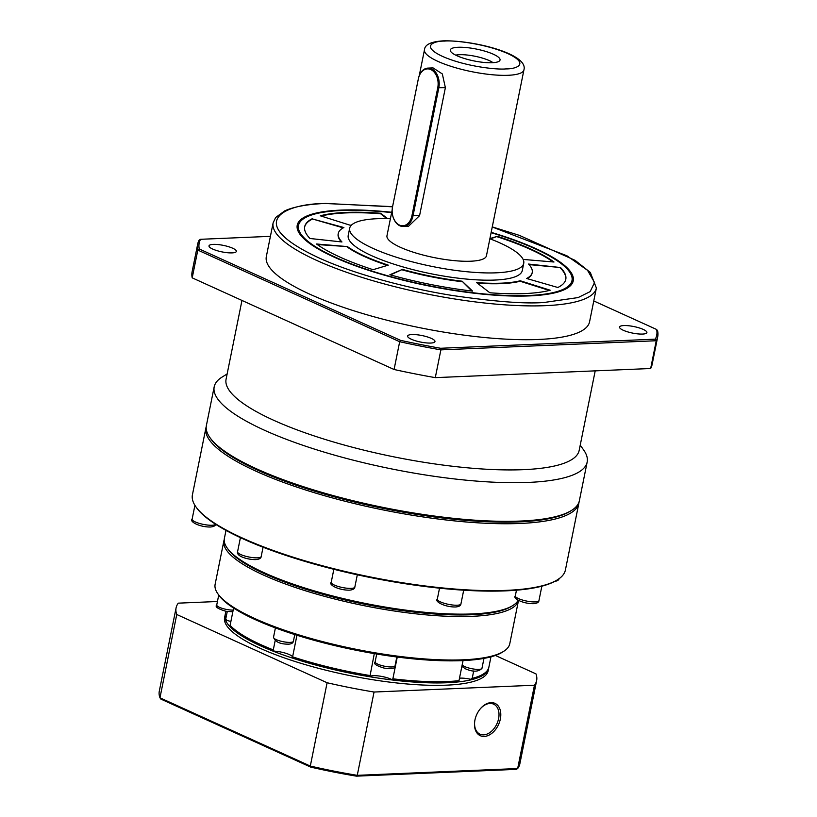 <?xml version="1.0" encoding="UTF-8"?>
<svg xmlns="http://www.w3.org/2000/svg" width="817" height="817" viewBox="0 0 817 817"><rect width="100%" height="100%" fill="white"/><g stroke="black" fill="none" stroke-linecap="round" stroke-linejoin="round"><path stroke-width="1.23" d="M241.965 300.442L226.084 379.2A180.097 42.954 11.4 0 0 328.475 440.465A180.097 42.954 11.4 0 0 523.493 469.663A180.097 42.954 11.4 0 0 579.171 450.392L595.205 370.857M227.136 373.951L222.101 377.076A190.238 45.374 11.4 0 0 214.187 386.85A190.238 45.374 11.4 0 0 322.347 451.566A190.238 45.374 11.4 0 0 528.354 482.418A190.238 45.374 11.4 0 0 587.168 462.054A190.238 45.374 11.4 0 0 583.655 449.983L580.223 445.142M214.187 386.85L206.395 425.483A190.238 45.374 11.4 0 0 209.908 437.565A190.238 45.374 11.4 0 0 336.144 496.379A190.238 45.374 11.4 0 0 520.562 521.052A190.238 45.374 11.4 0 0 571.461 510.472A190.238 45.374 11.4 0 0 579.376 500.688L587.168 462.054M213.308 244.385A13.95 3.329 -168.6 0 1 228.423 246.652A13.95 3.329 -168.6 0 1 236.348 251.401A13.95 3.329 -168.6 0 1 232.038 252.892A13.95 3.329 -168.6 0 1 216.934 250.625A13.95 3.329 -168.6 0 1 208.999 245.886A13.95 3.329 -168.6 0 1 213.308 244.385M411.931 334.551A13.95 3.329 -168.6 0 1 427.046 336.818A13.95 3.329 -168.6 0 1 434.971 341.567A13.95 3.329 -168.6 0 1 430.661 343.058A13.95 3.329 -168.6 0 1 415.557 340.791A13.95 3.329 -168.6 0 1 407.622 336.053A13.95 3.329 -168.6 0 1 411.931 334.551M623.851 325.564A13.95 3.329 -168.6 0 1 638.955 327.831A13.95 3.329 -168.6 0 1 646.89 332.58A13.95 3.329 -168.6 0 1 642.571 334.071A13.95 3.329 -168.6 0 1 627.466 331.804A13.95 3.329 -168.6 0 1 619.531 327.066A13.95 3.329 -168.6 0 1 623.851 325.564M209.908 437.565L210.888 438.943A188.972 45.078 11.4 0 0 336.277 497.359A188.972 45.078 11.4 0 0 519.469 521.869A188.972 45.078 11.4 0 0 570.021 511.36L571.461 510.472M266.322 256.64A164.881 39.328 11.4 0 0 360.062 312.727A164.881 39.328 11.4 0 0 538.597 339.463A164.881 39.328 11.4 0 0 589.568 321.816L596.379 288.013A164.881 39.328 -168.6 0 1 545.419 305.66A164.881 39.328 -168.6 0 1 366.874 278.924A164.881 39.328 -168.6 0 1 273.133 222.837L266.322 256.64M491.099 232.651A139.513 33.283 -168.6 0 1 572.002 280.588A139.513 33.283 -168.6 0 1 528.875 295.509A139.513 33.283 -168.6 0 1 377.811 272.888A139.513 33.283 -168.6 0 1 298.491 225.431L298.246 226.636A139.513 33.283 11.4 0 0 300.35 234.816M391.711 212.277A140.779 33.579 11.4 0 0 299.839 234.122A140.779 33.579 11.4 0 0 334.439 257.284A140.779 33.579 11.4 0 0 567.386 288.064A140.779 33.579 11.4 0 0 536.054 248.736A140.779 33.579 11.4 0 0 491.17 232.334M298.491 225.431A139.513 33.283 -168.6 0 1 341.618 210.5A139.513 33.283 -168.6 0 1 391.639 212.594M349.676 228.219L348.216 235.459A88.777 21.181 11.4 0 0 398.696 265.658A88.777 21.181 11.4 0 0 494.826 280.057A88.777 21.181 11.4 0 0 522.277 270.56L523.738 263.309A88.777 21.181 -168.6 0 1 496.287 272.817A88.777 21.181 -168.6 0 1 400.156 258.417A88.777 21.181 -168.6 0 1 349.676 228.219A88.777 21.181 -168.6 0 1 377.127 218.711A88.777 21.181 -168.6 0 1 390.414 218.701M489.843 292.772A133.171 31.761 11.4 0 0 524.626 293.579A133.171 31.761 11.4 0 0 550.209 290.219L520.215 280.762A98.928 23.601 -168.6 0 1 501.638 283.152A98.928 23.601 -168.6 0 1 476.628 282.611L489.843 292.772M477.322 283.152A98.928 23.601 11.4 0 0 501.546 283.632A98.928 23.601 11.4 0 0 520.112 281.242L520.215 280.762M392.303 208.315A15.217 10.611 87.6 0 1 392.313 208.223A15.217 10.611 87.6 0 1 392.568 206.65L418.375 78.677A15.217 10.611 87.6 0 1 427.945 68.107L433.03 67.893L442.334 73.949L445.377 87.664L419.57 215.647L408.51 226.278L403.424 226.493A15.217 10.611 87.6 0 1 399.86 225.778A15.217 10.611 87.6 0 1 392.609 215.228A15.217 10.611 87.6 0 1 392.589 215.147M392.16 210.03L386.972 235.735A50.736 12.102 11.4 0 0 415.822 252.994A50.736 12.102 11.4 0 0 470.755 261.215A50.736 12.102 11.4 0 0 486.442 255.792L523.932 69.854A50.736 12.102 -168.6 0 1 508.245 75.287A50.736 12.102 -168.6 0 1 453.312 67.055A50.736 12.102 -168.6 0 1 424.472 49.806L419.264 75.593M418.335 78.932A14.461 10.08 87.6 0 1 430.814 69.568A14.461 10.08 87.6 0 1 437.749 87.736L411.942 215.719A14.461 10.08 87.6 0 1 402.311 225.758A14.461 10.08 87.6 0 1 392.579 215.055A14.461 10.08 87.6 0 1 392.293 208.406A14.461 10.08 87.6 0 1 392.528 206.905L418.375 78.677M427.945 68.107A15.217 10.611 87.6 0 1 431.509 68.822A15.217 10.611 87.6 0 1 438.8 87.95L412.993 215.933A15.217 10.611 87.6 0 1 403.424 226.493M492.191 62.725A25.368 6.046 11.4 0 0 499.616 60.805A25.368 6.046 11.4 0 0 487.198 51.88A25.368 6.046 11.4 0 0 458.143 47.274A25.368 6.046 11.4 0 0 450.392 50.879A25.368 6.046 11.4 0 0 466.364 59.09A25.368 6.046 11.4 0 0 492.191 62.725M493.06 62.684A21.559 5.147 11.4 0 0 459.44 54.708A21.559 5.147 11.4 0 0 455.702 55.148M593.775 300.952L656.613 329.476L657.593 330.783A234.632 55.964 -168.6 0 1 657.705 336.818L652.099 364.586A234.632 55.964 -168.6 0 1 650.659 368.508L435.287 377.638A234.632 55.964 -168.6 0 1 394.08 369.498L192.209 277.851A234.632 55.964 -168.6 0 1 192.097 271.826L197.694 244.058A234.632 55.964 -168.6 0 1 199.144 240.137L200.563 239.299L270.417 236.338M192.209 277.851L197.806 250.084A234.632 55.964 -168.6 0 1 197.694 244.058M394.08 369.498L399.676 341.72L197.806 250.084L199.266 248.981A233.366 55.668 -168.6 0 1 200.563 239.299M435.287 377.638L440.884 349.87A234.632 55.964 -168.6 0 1 399.676 341.72L400.524 340.342L199.266 248.981M650.659 368.508L656.255 340.74L440.884 349.87L440.608 348.267A233.366 55.668 -168.6 0 1 400.524 340.342M657.705 336.818A234.632 55.964 -168.6 0 1 656.255 340.74L655.316 339.157L440.608 348.267M656.613 329.476A233.366 55.668 -168.6 0 1 655.316 339.157M566.651 288.513A139.513 33.283 11.4 0 0 571.757 281.794L572.002 280.588M316.506 243.997A133.171 31.761 11.4 0 0 373.093 269.692L388.279 265.137A98.928 23.601 -168.6 0 1 347.419 246.591L316.506 243.997M389.883 274.757A133.171 31.761 11.4 0 0 472.583 291.107L462.116 281.211A98.928 23.601 -168.6 0 1 402.403 269.406L389.883 274.757M557.817 287.492A133.171 31.761 11.4 0 0 565.793 279.332A133.171 31.761 11.4 0 0 560.493 267.527L528.538 264.054A98.928 23.601 -168.6 0 1 532.224 272.561A98.928 23.601 -168.6 0 1 526.608 278.474L557.817 287.492M523.135 259.428L553.987 262.012A133.171 31.761 11.4 0 0 497.4 236.327L489.904 238.574M387.646 218.619L380.651 213.247A133.171 31.761 11.4 0 0 320.284 215.8L350.279 225.257A98.928 23.601 -168.6 0 1 351.688 224.91M312.676 218.517A133.171 31.761 11.4 0 0 304.7 226.687A133.171 31.761 11.4 0 0 310 238.493L341.955 241.965A98.928 23.601 -168.6 0 1 338.269 233.458A98.928 23.601 -168.6 0 1 343.886 227.545L312.584 219.007A133.171 31.761 11.4 0 0 304.659 226.932M489.873 238.758A88.777 21.181 -168.6 0 1 523.738 263.309M347.419 246.591L317.272 244.559M347.317 247.071A98.928 23.601 11.4 0 0 387.452 265.382M471.889 291.026L462.116 281.211M402.403 269.406L390.506 274.931M402.301 269.886A98.928 23.601 11.4 0 0 462.013 281.691M549.32 290.443L520.112 281.242M560.493 267.527L529.048 264.606M565.732 279.567A133.171 31.761 11.4 0 0 560.391 268.007M527.139 278.628A98.928 23.601 11.4 0 0 532.122 273.041L532.224 272.561M497.4 236.327L490.282 238.911M553.119 261.94A133.171 31.761 11.4 0 0 497.308 236.807M380.651 213.247L380.559 213.727A133.171 31.761 11.4 0 0 321.071 216.056M386.901 218.609L380.559 213.727M343.252 227.872L312.584 219.007M338.269 233.458L338.177 233.938A98.928 23.601 11.4 0 0 341.343 241.893M570.726 510.911A188.972 45.078 -168.6 0 1 519.469 521.869A188.972 45.078 -168.6 0 1 335.103 497.042A188.972 45.078 -168.6 0 1 210.408 438.259M206.221 426.709A190.238 45.374 11.4 0 0 205.915 427.904A190.238 45.374 11.4 0 0 314.075 492.62A190.238 45.374 11.4 0 0 520.082 523.462A190.238 45.374 11.4 0 0 578.885 503.109A190.238 45.374 11.4 0 0 579.059 501.883M205.915 427.904L192.424 494.796A190.238 45.374 11.4 0 0 195.937 506.867A190.238 45.374 11.4 0 0 322.164 565.681A190.238 45.374 11.4 0 0 506.591 590.354A190.238 45.374 11.4 0 0 557.48 579.774A190.238 45.374 11.4 0 0 565.405 570L578.885 503.109M195.937 506.867L196.519 507.694A189.483 45.201 11.4 0 0 322.245 566.273A189.483 45.201 11.4 0 0 505.937 590.844A189.483 45.201 11.4 0 0 556.622 580.305L557.48 579.774M226.003 530.396L224.379 538.423A150.287 35.846 11.4 0 0 227.157 547.972A150.287 35.846 11.4 0 0 326.871 594.429A150.287 35.846 11.4 0 0 472.573 613.924A150.287 35.846 11.4 0 0 512.78 605.56A150.287 35.846 11.4 0 0 518.152 600.27M227.157 547.972L228.127 549.341A149.021 35.55 11.4 0 0 327.014 595.409A149.021 35.55 11.4 0 0 471.48 614.741A149.021 35.55 11.4 0 0 511.34 606.449L512.78 605.56M224.226 539.649A150.287 35.846 11.4 0 0 223.889 540.844A150.287 35.846 11.4 0 0 309.347 591.968A150.287 35.846 11.4 0 0 472.083 616.335A150.287 35.846 11.4 0 0 518.499 600.464L509.777 643.714A150.287 35.846 11.4 0 1 503.527 651.435A150.287 35.846 11.4 0 1 463.321 659.799A150.287 35.846 11.4 0 1 317.629 640.303A150.287 35.846 11.4 0 1 217.904 593.847A150.287 35.846 11.4 0 1 215.126 584.308L223.889 540.844M217.904 593.847L218.874 595.225A149.021 35.55 11.4 0 0 317.762 641.294A149.021 35.55 11.4 0 0 462.228 660.626A149.021 35.55 11.4 0 0 502.098 652.334L503.527 651.435M397.266 657.031L392.875 678.815L391.905 679.611A12.684 3.023 11.4 0 0 373.41 675.69A12.684 3.023 11.4 0 0 369.917 676.466L374.298 653.61M391.905 679.611A133.171 31.761 -168.6 0 0 458.041 681.46L458.991 680.663L463.045 660.585M473.686 670.971L472.195 678.386L470.663 679.284A12.684 3.023 11.4 0 0 460.349 678.13A12.684 3.023 11.4 0 0 459.491 678.181M296.949 635.248L292.598 656.837A134.437 32.067 11.4 0 0 369.887 675.516M292.598 656.858A12.684 3.023 11.4 0 0 274.144 651.149L273.287 649.903L275.125 640.794M292.598 656.837L292.609 657.777A133.171 31.761 -168.6 0 0 369.917 676.466M233.591 608.052L230.108 625.342A134.437 32.067 11.4 0 0 273.287 649.903M230.864 621.594A12.684 3.023 11.4 0 0 226.82 620.348L225.778 618.826L227.259 611.514M230.108 625.342L230.945 626.578A133.171 31.761 -168.6 0 0 274.144 651.149M225.86 611.269L225.318 614.006A134.437 32.067 11.4 0 0 225.778 618.826M472.195 678.386A134.437 32.067 11.4 0 0 483.286 674.056A134.437 32.067 11.4 0 0 488.883 667.142L490.966 656.827M392.875 678.815A134.437 32.067 11.4 0 0 458.991 680.663M483.286 674.056L481.856 674.944A133.171 31.761 -168.6 0 1 470.663 679.284M480.376 708.737A16.483 11.142 -65.6 0 1 489.955 703.457A16.483 11.142 -65.6 0 1 493.611 704.142A16.483 11.142 -65.6 0 1 498.595 718.654A16.483 11.142 -65.6 0 1 483.623 734.851A16.483 11.142 -65.6 0 1 479.977 734.166A16.483 11.142 -65.6 0 1 474.738 721.176M484.236 736.444A17.76 12 -65.6 0 1 474.697 721.442A17.76 12 -65.6 0 1 480.549 708.533A17.76 12 -65.6 0 1 491.048 702.63A17.76 12 -65.6 0 1 500.351 719.001A17.76 12 -65.6 0 1 484.236 736.444M225.216 614.609A134.437 32.067 11.4 0 0 225.073 615.211A134.437 32.067 11.4 0 0 301.504 660.943A134.437 32.067 11.4 0 0 447.083 682.736A134.437 32.067 11.4 0 0 488.637 668.357A134.437 32.067 11.4 0 0 488.74 667.744M488.637 668.357L488.157 670.767A134.437 32.067 -168.6 0 1 446.593 685.157A134.437 32.067 -168.6 0 1 301.024 663.353A134.437 32.067 -168.6 0 1 224.583 617.621L225.073 615.211M217.445 601.496L178.28 603.16A183.896 43.863 11.4 0 0 176.094 607.848A183.896 43.863 11.4 0 0 176.758 614.496L327.106 682.746L310.307 766.06A183.896 43.863 11.4 0 0 357.254 775.343L374.053 692.03L534.461 685.228L517.661 768.542L357.254 775.343L356.467 776.15L516.262 769.369L517.661 768.542A183.896 43.863 11.4 0 0 519.847 763.854L536.636 680.541A183.896 43.863 11.4 0 0 535.983 673.892L495.378 655.459M327.106 682.746A183.896 43.863 11.4 0 0 374.053 692.03M534.461 685.228A183.896 43.863 11.4 0 0 536.636 680.541M176.094 607.848L159.295 691.151A183.896 43.863 11.4 0 0 159.958 697.81L176.758 614.496M310.685 767.102L310.307 766.06L159.958 697.81L160.908 699.107L310.685 767.102A182.63 43.567 11.4 0 0 356.467 776.15M492.243 226.973L566.906 255.772L587.525 270.304L594.541 282.529L590.17 291.608L578.119 297.572L544.204 302.464C525.454 303.985 494.939 301.677 452.659 295.529C410.982 289.004 355.528 274.747 319.008 257.937C239.943 221.264 287.911 203.004 326.289 203.545L392.568 206.65M444.53 41.085C452.863 40.125 484.736 43.332 507.868 53.616C530.1 63.93 516.61 69.067 505.815 68.914C497.482 69.874 465.608 66.667 442.477 56.383C420.244 46.069 433.735 40.932 444.53 41.085M445.377 87.664L437.749 87.736M411.942 215.719L419.57 215.647M257.457 557.837A12.051 2.87 11.4 0 0 261.185 556.551C261.072 558.266 259.295 559.277 255.864 559.604C248.725 559.829 236.103 556.51 237.563 551.781A12.051 2.87 11.4 0 0 244.406 555.887A12.051 2.87 11.4 0 0 257.457 557.837M194.916 505.335L192.118 519.193A12.051 2.87 11.4 0 0 198.97 523.288A12.051 2.87 11.4 0 0 212.022 525.249A12.051 2.87 11.4 0 0 215.606 524.259M535.217 601.915A12.051 2.87 11.4 0 0 538.944 600.618C538.832 602.343 537.065 603.354 533.624 603.671C522.809 603.896 512.382 598.156 515.323 595.859A12.051 2.87 11.4 0 0 522.175 599.954A12.051 2.87 11.4 0 0 535.217 601.915M457.203 605.223A12.051 2.87 11.4 0 0 460.931 603.926C460.819 605.652 459.042 606.663 455.61 606.98C444.714 607.205 434.368 601.424 437.309 599.167A12.051 2.87 11.4 0 0 444.162 603.263A12.051 2.87 11.4 0 0 457.203 605.223M351.106 588.383A12.051 2.87 11.4 0 0 354.833 587.096C354.721 588.812 352.944 589.833 349.513 590.15C338.667 590.374 328.271 584.615 331.212 582.337A12.051 2.87 11.4 0 0 338.064 586.432A12.051 2.87 11.4 0 0 351.106 588.383M290.27 642.387A10.151 2.42 11.4 0 0 293.405 641.304C293.027 643.05 291.455 644 288.677 644.153C280.333 644.276 275.288 641.988 273.511 637.291A10.151 2.42 11.4 0 0 279.281 640.742A10.151 2.42 11.4 0 0 290.27 642.387M218.742 595.042L216.74 604.988A10.151 2.42 11.4 0 0 226.36 609.4A10.151 2.42 11.4 0 0 233.182 610.095M462.187 664.813A10.151 2.42 11.4 0 0 464.761 666.601A10.151 2.42 11.4 0 0 478.833 669.389A10.151 2.42 11.4 0 0 481.969 668.306L483.97 658.39M395.03 665.865C396.163 668.245 392.568 669 384.245 668.132C376.29 665.743 373.246 663.721 375.105 662.046L375.136 661.862A10.151 2.42 11.4 0 0 375.136 661.893A10.151 2.42 11.4 0 0 380.977 665.334A10.151 2.42 11.4 0 0 391.894 666.958A10.151 2.42 11.4 0 0 395.03 665.865A10.151 2.42 11.4 0 0 395.04 665.835L396.827 656.98M596.379 288.013L590.293 272.439L575.066 260.337L519.295 235.337L492.263 226.901M392.538 206.813L325.697 203.433C307.713 204.189 294.079 206.65 284.816 210.827L275.646 217.506L273.133 222.837M523.932 69.854C528.66 54.034 473.799 40.115 443.335 40.85C431.1 41.585 424.809 44.578 424.472 49.806M215.739 523.952C215.627 525.668 213.86 526.689 210.429 527.006C199.573 527.231 189.176 521.481 192.118 519.193M559.083 578.436C558.971 580.152 557.194 581.173 553.763 581.49M232.835 611.77L225.952 611.29C217.802 608.839 214.738 606.745 216.74 604.988M481.969 668.306C478.599 671.921 473.114 672.105 465.527 668.837L462.892 667.06L462.065 665.406M240.412 537.637L237.563 551.781M516.467 590.191L515.323 595.859M439.526 588.169L437.309 599.167M333.847 569.286L331.212 582.337M275.411 627.905L273.511 637.291M376.719 654.019L375.136 661.862M263.064 547.216L261.185 556.551M541.855 586.187L538.944 600.618M463.699 590.201L460.931 603.926M357.315 574.79L354.833 587.096M294.763 634.564L293.405 641.304"/></g></svg>
